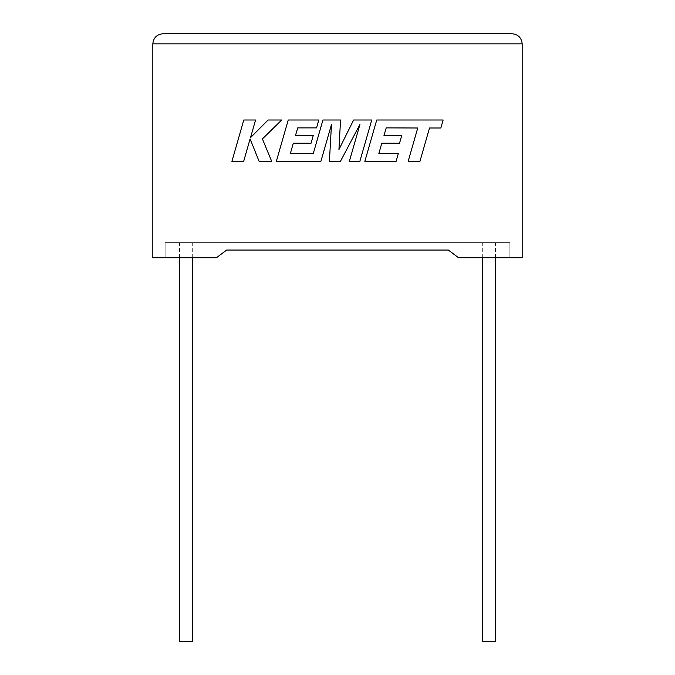 <?xml version="1.0" encoding="UTF-8"?>
<svg xmlns="http://www.w3.org/2000/svg" width="675" height="675" viewBox="0 0 675 675"><rect width="100%" height="100%" fill="white"/><g stroke="black" fill="none" stroke-linecap="round" stroke-linejoin="round"><path stroke-width="0.51" stroke-dasharray="3.38 2.53" d="M495.433 641.25L482.313 641.25M488.869 242.637L495.433 242.637L488.869 242.637M179.567 641.25L192.687 641.25M186.131 242.637L179.567 242.637L186.131 242.637M458.595 257.774L522.172 257.774L522.172 43.841L152.828 43.841L152.828 257.774L216.405 257.774L165.139 257.774L216.405 257.774L226.657 250.054L216.405 257.774L226.657 250.054L448.343 250.054L458.595 257.774L509.861 257.774L458.595 257.774L448.343 250.054L458.595 257.774M448.343 250.054L226.657 250.054M165.139 242.637L165.139 257.774L165.139 242.637L509.861 242.637L165.139 242.637M509.861 242.637L509.861 257.774L509.861 242.637M512.08 33.75L162.92 33.75M243.793 120.007L231.905 161.376L243.667 161.376L250.104 138.915L259.124 161.376L271.713 161.376L262.398 138.915L281.711 120.007L268.102 120.007L250.518 137.649L255.572 120.007L243.793 120.007M371.748 120.007L353.607 120.007L338.943 149.563L340.538 120.007L322.92 120.007L313.293 153.512L290.36 153.512L293.288 143.227L311.04 143.227L313.225 135.582L295.473 135.582L297.709 127.887L316.558 127.887L318.794 120.007L288.233 120.007L276.328 161.376L320.895 161.376L331.467 124.546L329.408 161.376L340.436 161.376L359.969 124.369L349.346 161.376L359.851 161.376L371.748 120.007M386.21 127.887L417.741 127.997L408.139 161.376L419.926 161.376L429.519 127.997L440.851 127.997L443.146 120.007L376.734 120.007L364.837 161.376L396.09 161.376L398.326 153.503L378.852 153.503L381.788 143.227L399.532 143.227L401.718 135.582L383.965 135.582L386.21 127.887M495.433 257.774L495.433 242.637M192.687 257.774L192.687 242.637M179.567 257.774L179.567 242.637M482.313 257.774L482.313 242.637"/><path stroke-width="1.01" d="M482.313 257.774L482.313 641.25L495.433 641.25L495.433 257.774M192.687 257.774L192.687 641.25L179.567 641.25L179.567 257.774M448.343 250.054L458.595 257.774L522.172 257.774L522.172 43.841C521.53 37.758 518.164 34.391 512.08 33.75C518.164 34.391 521.53 37.758 522.172 43.841L152.828 43.841L152.828 257.774L216.405 257.774L226.657 250.054L448.343 250.054L226.657 250.054M162.92 33.75C156.836 34.391 153.47 37.758 152.828 43.841C153.47 37.758 156.836 34.391 162.92 33.75L512.08 33.75M243.793 120.007L231.905 161.376L243.667 161.376L250.104 138.915L259.124 161.376L271.713 161.376L262.398 138.915L281.711 120.007L268.102 120.007L250.518 137.649L255.572 120.007L243.793 120.007M371.748 120.007L353.607 120.007L338.943 149.563L340.538 120.007L322.92 120.007L313.293 153.512L290.36 153.512L293.288 143.227L311.04 143.227L313.225 135.582L295.473 135.582L297.709 127.887L316.558 127.887L318.794 120.007L288.233 120.007L276.328 161.376L320.895 161.376L331.467 124.546L329.408 161.376L340.436 161.376L359.969 124.369L349.346 161.376L359.851 161.376L371.748 120.007M386.21 127.887L417.741 127.997L408.139 161.376L419.926 161.376L429.519 127.997L440.851 127.997L443.146 120.007L376.734 120.007L364.837 161.376L396.09 161.376L398.326 153.503L378.852 153.503L381.788 143.227L399.532 143.227L401.718 135.582L383.965 135.582L386.21 127.887"/></g></svg>
